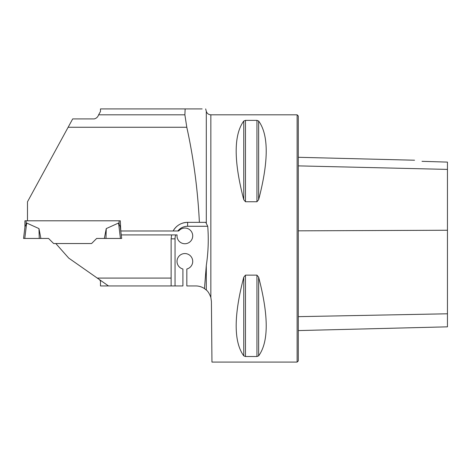 <?xml version="1.0" encoding="UTF-8"?>
<svg xmlns="http://www.w3.org/2000/svg" width="471" height="471" viewBox="0 0 471 471"><rect width="100%" height="100%" fill="white"/><g stroke="black" fill="none" stroke-linecap="round" stroke-linejoin="round"><path stroke-width="0.71" d="M185.156 108.919L184.873 114.806L186.799 127.264L68.136 127.264L72.687 118.916L94.2 118.916C96.367 118.398 97.838 117.032 98.622 114.806L100.482 111.486L100.482 108.919L202.136 108.919M210.855 297.454L210.855 114.806L297.124 114.806L297.124 362.081L211.95 362.081L211.42 301.499L210.855 297.454C209.471 293.733 207.958 291.261 206.304 290.042L204.473 288.599L206.304 265.456C208.276 252.456 208.753 239.398 207.735 226.274L205.762 222.353L199.386 222.353C197.779 189.837 193.587 158.144 186.799 127.264M184.873 114.806L98.622 114.806M94.2 220.799L98.186 220.799M100.135 220.799L100.482 220.799M99.616 279.721L100.482 281.252L100.482 285.938L182.907 285.938L182.907 269.006A7.848 7.848 0 0 1 178.421 256.925A7.848 7.848 0 0 1 191.314 256.925A7.848 7.848 0 0 1 186.828 269.006L186.828 285.938L195.724 285.938A15.702 15.702 0 0 1 204.473 288.599M120.759 230.984L178.739 230.984A7.848 7.848 0 0 1 191.538 231.756A7.848 7.848 0 0 1 186.54 243.56A7.848 7.848 0 0 1 177.078 234.911L121.253 234.911L121.677 238.444L121.253 234.911M68.136 127.264L27.477 201.812L27.477 220.799L24.922 220.799L24.922 227.257M173.122 230.984A16.485 16.485 0 0 1 177.32 225.962A16.485 16.485 0 0 0 173.122 230.984C176.378 225.456 181.205 222.577 187.617 222.353L205.762 222.353M27.477 220.799L120.299 220.799L120.788 230.984L120.299 227.257M108.489 285.938L97.273 278.084L171.132 278.084L171.132 238.838L171.603 234.911M97.273 278.084L68.689 258.067L55.808 243.531L91.586 243.531L96.673 238.444L105.975 238.444L104.35 238.444L106.246 228.6L118.551 223.024L120.24 226.745L121.677 238.444L120.446 238.444L118.551 223.024M94.2 240.916L91.586 243.531M171.132 285.938L171.132 278.084M243.766 199.704L243.766 199.716C233.657 161.1 233.657 134.877 243.766 121.029L245.462 120.376L256.936 120.376L258.638 121.029C268.741 134.877 268.741 161.1 258.638 199.704L256.936 201.747L245.462 201.747L243.766 199.704L243.766 121.029M243.766 277.183L245.462 275.141L256.936 275.141L258.638 277.183C268.741 315.788 268.741 342.011 258.638 355.858L256.936 356.512L245.462 356.512L243.766 355.858C233.657 342.011 233.657 315.788 243.766 277.183L243.766 355.858M258.638 277.183L258.638 355.858M256.936 356.512L256.936 275.141M298.302 330.583L447.45 326.839L447.45 162.106L421.998 161.329M422.134 161.353C412.631 159.887 412.631 159.887 422.134 161.353M297.124 114.806L298.302 115.984L298.302 360.904L297.124 362.081M182.159 223.278A16.485 16.485 0 0 1 187.617 222.353A16.485 16.485 0 0 0 182.159 223.278M120.299 220.799L119.122 220.799L119.122 223.796M26.67 223.024L24.78 238.444L23.55 238.444L24.987 226.745L26.67 223.024L38.975 228.6L39.252 238.444L40.871 238.444L38.975 228.6M55.808 243.531L53.635 243.531L48.554 238.444L40.871 238.444M24.78 238.444L39.252 238.444M106.246 228.6L105.975 238.444L120.446 238.444M206.304 222.889L206.304 111.315L205.662 108.919M206.304 290.042L206.304 265.456M298.302 165.874L447.45 169.395M298.302 316.653L447.45 313.792M298.302 230.837L447.45 230.248M245.462 356.512L245.462 275.141M245.462 201.747L245.462 120.376M256.936 201.747L256.936 120.376M258.638 199.704L258.638 121.029M207.735 226.274L187.617 226.274L187.617 222.353M187.617 226.274A12.558 12.558 0 0 0 177.808 230.984M175.683 234.911A12.558 12.558 0 0 0 175.053 238.838L175.053 285.938M175.053 238.838L171.132 238.838M26.099 220.799L26.099 223.796M414.557 160.217L298.302 157.29M206.304 111.315C207.034 113.505 208.553 114.665 210.855 114.806"/></g></svg>

